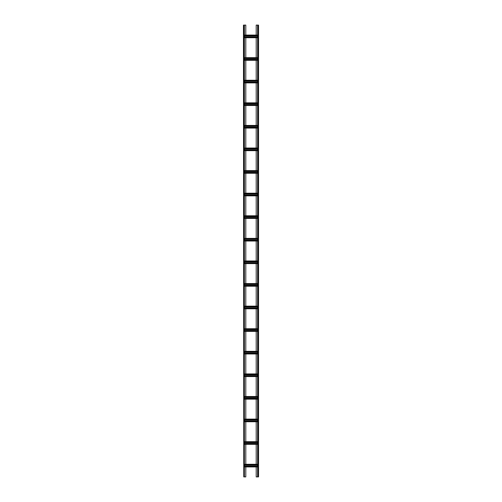 <?xml version="1.0" encoding="UTF-8"?>
<svg xmlns="http://www.w3.org/2000/svg" width="502" height="502" viewBox="0 0 502 502"><rect width="100%" height="100%" fill="white"/><g stroke="black" fill="none" stroke-linecap="round" stroke-linejoin="round"><path stroke-width="0.75" d="M256.196 35.077L256.196 25.1L258.53 25.1L258.53 476.9L257.626 476.9L257.626 25.1M256.196 37.713L256.196 57.667M256.196 60.303L256.196 80.257M256.196 82.893L256.196 102.847M256.196 105.483L256.196 125.437M256.196 128.073L256.196 148.027M256.196 150.663L256.196 170.617M256.196 173.253L256.196 193.207M256.196 195.843L256.196 215.797M256.196 218.433L256.196 238.387M256.196 241.023L256.196 260.977M256.196 263.613L256.196 283.567M256.196 286.203L256.196 306.157M256.196 308.793L256.196 328.747M256.196 331.383L256.196 351.337M256.196 353.973L256.196 373.927M256.196 376.563L256.196 396.517M256.196 399.153L256.196 419.107M256.196 421.743L256.196 441.697M256.196 444.333L256.196 464.287M256.196 466.923L256.196 476.9L257.626 476.9M245.804 466.923L245.804 476.9L244.374 476.9L244.374 25.1L245.804 25.1L245.804 35.077M245.804 444.333L245.804 464.287M245.804 421.743L245.804 441.697M245.804 399.153L245.804 419.107M245.804 376.563L245.804 396.517M245.804 353.973L245.804 373.927M245.804 331.383L245.804 351.337M245.804 308.793L245.804 328.747M245.804 286.203L245.804 306.157M245.804 263.613L245.804 283.567M245.804 241.023L245.804 260.977M245.804 218.433L245.804 238.387M245.804 195.843L245.804 215.797M245.804 173.253L245.804 193.207M245.804 150.663L245.804 170.617M245.804 128.073L245.804 148.027M245.804 105.483L245.804 125.437M245.804 82.893L245.804 102.847M245.804 60.303L245.804 80.257M245.804 37.713L245.804 57.667M244.374 35.077L257.626 35.077M244.374 37.713L257.626 37.713M244.374 37.035L257.626 37.035M244.374 35.755L257.626 35.755M244.374 444.333L257.626 444.333M244.374 441.697L257.626 441.697M244.374 442.375L257.626 442.375M244.374 443.655L257.626 443.655M244.374 421.743L257.626 421.743M244.374 419.107L257.626 419.107M244.374 419.785L257.626 419.785M244.374 421.065L257.626 421.065M244.374 399.153L257.626 399.153M244.374 396.517L257.626 396.517M244.374 397.195L257.626 397.195M244.374 398.475L257.626 398.475M244.374 376.563L257.626 376.563M244.374 373.927L257.626 373.927M244.374 374.605L257.626 374.605M244.374 375.885L257.626 375.885M244.374 353.973L257.626 353.973M244.374 351.337L257.626 351.337M244.374 352.015L257.626 352.015M244.374 353.295L257.626 353.295M244.374 331.383L257.626 331.383M244.374 328.747L257.626 328.747M244.374 329.425L257.626 329.425M244.374 330.705L257.626 330.705M244.374 308.793L257.626 308.793M244.374 306.157L257.626 306.157M244.374 306.835L257.626 306.835M244.374 308.115L257.626 308.115M244.374 286.203L257.626 286.203M244.374 283.567L257.626 283.567M244.374 284.245L257.626 284.245M244.374 285.525L257.626 285.525M244.374 263.613L257.626 263.613M244.374 260.977L257.626 260.977M244.374 261.655L257.626 261.655M244.374 262.935L257.626 262.935M244.374 238.387L257.626 238.387M244.374 239.065L257.626 239.065M244.374 240.345L257.626 240.345M244.374 241.023L257.626 241.023M244.374 215.797L257.626 215.797M244.374 216.475L257.626 216.475M244.374 217.755L257.626 217.755M244.374 218.433L257.626 218.433M244.374 193.207L257.626 193.207M244.374 193.885L257.626 193.885M244.374 195.165L257.626 195.165M244.374 195.843L257.626 195.843M244.374 170.617L257.626 170.617M244.374 171.295L257.626 171.295M244.374 172.575L257.626 172.575M244.374 173.253L257.626 173.253M244.374 148.027L257.626 148.027M244.374 148.705L257.626 148.705M244.374 149.985L257.626 149.985M244.374 150.663L257.626 150.663M244.374 125.437L257.626 125.437M244.374 126.115L257.626 126.115M244.374 127.395L257.626 127.395M244.374 128.073L257.626 128.073M244.374 102.847L257.626 102.847M244.374 103.525L257.626 103.525M244.374 104.805L257.626 104.805M244.374 105.483L257.626 105.483M244.374 80.257L257.626 80.257M244.374 80.935L257.626 80.935M244.374 82.215L257.626 82.215M244.374 82.893L257.626 82.893M244.374 57.667L257.626 57.667M244.374 58.345L257.626 58.345M244.374 59.625L257.626 59.625M244.374 60.303L257.626 60.303M244.374 466.923L257.626 466.923M244.374 466.245L257.626 466.245M244.374 464.965L257.626 464.965M244.374 464.287L257.626 464.287M243.771 476.9L243.47 25.1L243.771 476.9L244.374 476.9M244.374 25.1L243.771 25.1M257.928 25.1L257.928 476.9M258.229 25.1L258.229 476.9M244.374 36.847L257.626 36.847M244.374 35.943L257.626 35.943M244.374 442.563L257.626 442.563M244.374 443.467L257.626 443.467M244.374 419.973L257.626 419.973M244.374 420.877L257.626 420.877M244.374 397.383L257.626 397.383M244.374 398.287L257.626 398.287M244.374 374.793L257.626 374.793M244.374 375.697L257.626 375.697M244.374 352.203L257.626 352.203M244.374 353.107L257.626 353.107M244.374 329.613L257.626 329.613M244.374 330.517L257.626 330.517M244.374 307.023L257.626 307.023M244.374 307.927L257.626 307.927M244.374 284.433L257.626 284.433M244.374 285.337L257.626 285.337M244.374 261.843L257.626 261.843M244.374 262.747L257.626 262.747M244.374 239.253L257.626 239.253M244.374 240.157L257.626 240.157M244.374 216.663L257.626 216.663M244.374 217.567L257.626 217.567M244.374 194.073L257.626 194.073M244.374 194.977L257.626 194.977M244.374 171.483L257.626 171.483M244.374 172.387L257.626 172.387M244.374 148.893L257.626 148.893M244.374 149.797L257.626 149.797M244.374 126.303L257.626 126.303M244.374 127.207L257.626 127.207M244.374 103.713L257.626 103.713M244.374 104.617L257.626 104.617M244.374 81.123L257.626 81.123M244.374 82.027L257.626 82.027M244.374 58.533L257.626 58.533M244.374 59.437L257.626 59.437M244.374 466.057L257.626 466.057M244.374 465.153L257.626 465.153M244.072 25.1L244.072 476.9"/></g></svg>

